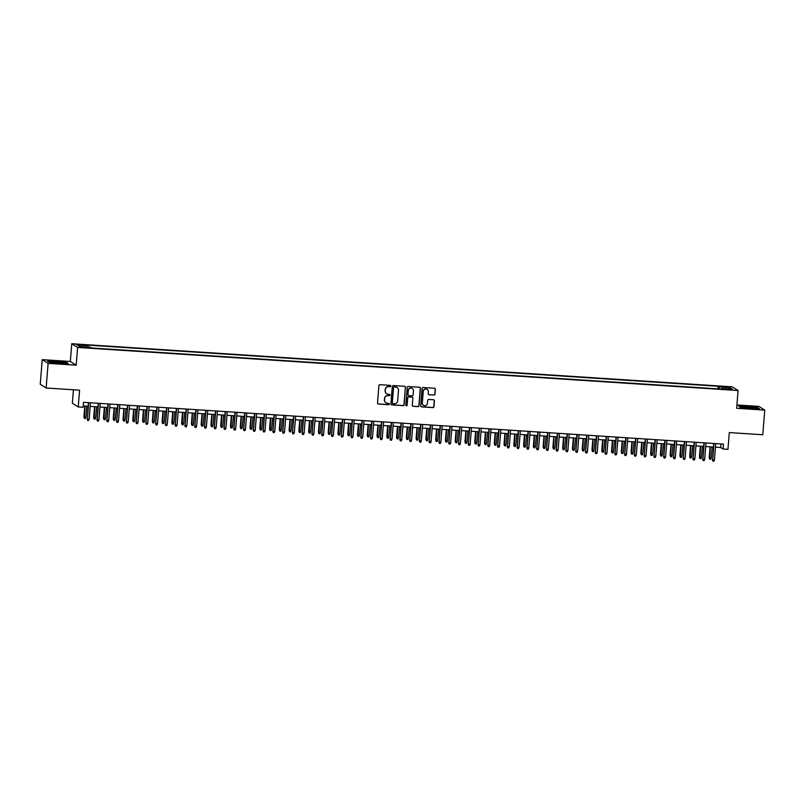 <?xml version="1.0" encoding="UTF-8"?>
<svg xmlns="http://www.w3.org/2000/svg" width="805" height="805" viewBox="0 0 805 805"><rect width="100%" height="100%" fill="white"/><g stroke="black" fill="none" stroke-linecap="round" stroke-linejoin="round"><path stroke-width="1.21" d="M390.767 386.078A0.684 0.674 122.3 0 0 390.153 385.353L379.96 384.689A0.976 0.956 122.3 0 0 378.924 385.595L377.525 403.013A0.976 0.956 122.3 0 0 378.4 404.04L388.594 404.714A0.684 0.674 122.3 0 0 389.016 403.456A0.684 0.674 122.3 0 0 388.704 403.355L387.386 403.265A3.119 3.059 122.3 0 1 384.569 399.974L384.679 398.515A3.119 3.059 122.3 0 1 388 395.627L389.318 395.708A0.684 0.674 122.3 0 0 389.741 394.45A0.684 0.674 122.3 0 0 389.429 394.349L388.111 394.269A3.119 3.059 122.3 0 1 385.293 390.968L385.404 389.519A3.119 3.059 122.3 0 1 388.724 386.621L390.043 386.712A0.684 0.674 122.3 0 0 390.767 386.078M386.611 393.756A3.119 3.059 122.3 0 1 385.132 390.868L385.243 389.419A3.119 3.059 122.3 0 1 388.563 386.521L389.882 386.611A0.684 0.674 122.3 0 0 390.375 385.414M377.887 403.848A0.976 0.956 122.3 0 0 378.249 403.939L388.433 404.613A0.684 0.674 122.3 0 0 388.926 403.406M385.887 402.762A3.119 3.059 122.3 0 1 384.408 399.874L384.518 398.415A3.119 3.059 122.3 0 1 387.839 395.527L389.157 395.607A0.684 0.674 122.3 0 0 389.65 394.41M724.792 386.561L728.475 387.135L724.792 386.561M433.935 395.074A0.976 0.956 122.3 0 0 434.972 394.168L435.364 389.278A0.976 0.956 122.3 0 0 434.479 388.252L423.168 387.507A0.976 0.956 122.3 0 0 422.132 388.413L420.723 405.831A0.976 0.956 122.3 0 0 421.609 406.867L432.919 407.602A0.976 0.956 122.3 0 0 433.965 406.696L434.438 400.789A0.976 0.956 122.3 0 0 433.553 399.763L428.713 399.451A0.976 0.956 122.3 0 0 427.676 400.357L427.435 403.275A2.606 2.556 122.3 0 1 423.48 405.318A2.606 2.556 122.3 0 1 422.313 402.943L423.229 391.482A2.606 2.556 122.3 0 1 427.183 389.439A2.606 2.556 122.3 0 1 428.361 391.814L428.21 393.726A0.976 0.956 122.3 0 0 429.085 394.752L433.774 394.973A0.976 0.956 122.3 0 0 434.811 394.068L435.203 389.177A0.976 0.956 122.3 0 0 434.841 388.342M48.109 363.347L76.193 365.178L70.327 361.475L42.232 359.644L48.109 363.347L46.127 388L79.584 390.184L78.236 406.938L83.126 407.26L83.519 402.329L723.464 444.088L723.071 449.019L727.951 449.331L729.3 432.577L762.768 434.76L764.75 410.107L758.874 406.404L736.927 404.965M76.193 365.178L77.622 347.438L738.084 390.536L736.666 408.276L764.75 410.107M405.539 387.336A0.976 0.956 122.3 0 0 404.653 386.299L393.343 385.565A0.976 0.956 122.3 0 0 392.307 386.47L390.898 403.889A0.976 0.956 122.3 0 0 391.783 404.915L403.094 405.66A0.976 0.956 122.3 0 0 404.14 404.754L405.378 387.235A0.976 0.956 122.3 0 0 405.016 386.4M408.256 386.531L419.566 387.275A0.976 0.956 122.3 0 1 420.452 388.302L419.053 405.72A0.976 0.956 122.3 0 1 418.006 406.626L413.166 406.314A0.976 0.956 122.3 0 1 412.291 405.277L412.854 398.213A0.976 0.956 122.3 0 0 411.979 397.187L408.759 396.976A0.976 0.956 122.3 0 0 407.722 397.881L407.129 405.237A0.684 0.674 122.3 0 1 406.092 405.77A0.684 0.674 122.3 0 1 405.79 405.146L407.219 387.436A0.976 0.956 122.3 0 1 408.256 386.531M46.127 388L40.25 384.287L42.232 359.644M79.886 345.053L84.616 345.124L78.9 344.429L76.324 344.49L79.886 345.053M77.622 347.438L71.746 343.725L732.218 386.823L738.084 390.536M717.969 388.865L718.181 386.259L87.021 345.073L88.137 345.778L88.238 347.146M718.181 386.259L719.288 386.953L730.034 387.658L732.449 389.187L721.703 388.483L722.81 389.187L91.659 348.002L90.552 347.297L79.806 346.603L77.391 345.073L88.137 345.778M73.446 389.781L72.359 403.235L78.236 406.938M70.327 361.475L71.746 343.725M715.464 447.167L720.686 447.51L723.071 449.019M83.227 405.921L88.117 406.233M90.18 406.374L97.888 406.877M99.951 407.008L107.659 407.511M109.722 407.642L117.429 408.145M119.492 408.286L127.2 408.789M129.263 408.92L136.971 409.423M139.024 409.554L146.741 410.057M148.794 410.198L156.512 410.701M158.565 410.832L166.283 411.335M168.336 411.466L176.054 411.969M178.106 412.11L185.824 412.613M187.877 412.744L195.595 413.247M197.648 413.388L205.366 413.891M207.418 414.022L215.136 414.525M217.189 414.656L224.907 415.159M226.96 415.3L234.678 415.803M236.73 415.933L244.438 416.437M246.501 416.567L254.209 417.071M256.272 417.211L263.98 417.715M266.042 417.845L273.75 418.348M275.813 418.479L283.521 418.982M285.584 419.123L293.292 419.626M295.355 419.757L303.062 420.26M305.125 420.391L312.833 420.894M314.896 421.035L322.604 421.538M324.667 421.669L332.374 422.172M334.427 422.303L342.145 422.806M344.198 422.947L351.916 423.45M353.969 423.581L361.687 424.084M363.739 424.225L371.457 424.728M373.51 424.859L381.228 425.362M383.281 425.493L390.999 425.996M393.051 426.137L400.769 426.64M402.822 426.771L410.54 427.274M412.593 427.405L420.311 427.908M422.363 428.049L430.081 428.552M432.134 428.683L439.842 429.186M441.905 429.317L449.613 429.82M451.675 429.961L459.383 430.464M461.446 430.595L469.154 431.098M471.217 431.228L478.925 431.732M480.988 431.872L488.695 432.376M490.758 432.506L498.466 433.01M500.529 433.14L508.237 433.643M510.3 433.784L518.007 434.287M520.07 434.418L527.778 434.921M529.831 435.062L537.549 435.565M539.602 435.696L547.32 436.199M549.372 436.33L557.09 436.833M559.143 436.974L566.861 437.477M568.914 437.608L576.632 438.111M578.684 438.242L586.402 438.745M588.455 438.886L596.173 439.389M598.226 439.52L605.944 440.023M607.996 440.154L615.714 440.657M617.767 440.798L625.475 441.301M627.538 441.432L635.246 441.935M637.308 442.066L645.016 442.569M647.079 442.71L654.787 443.213M656.85 443.344L664.558 443.847M666.621 443.978L674.328 444.481M676.391 444.622L684.099 445.125M686.162 445.256L693.87 445.759M695.933 445.9L703.64 446.403M705.703 446.534L713.411 447.037M720.978 443.927L720.686 447.51M721.703 388.483L721.532 389.097M719.439 388.966L719.288 386.953M730.034 387.658L728.897 388.956M59.64 363.437L68.184 363.498L66.413 362.381L56.098 361.204L47.555 361.153L49.326 362.27L59.64 363.437M757.656 407.481L738.799 406.253L740.57 407.37L750.884 408.548L759.427 408.598L757.626 407.833M391.26 404.724A0.976 0.956 122.3 0 0 391.622 404.814L402.943 405.559A0.976 0.956 122.3 0 0 403.979 404.653L405.378 387.235M394.289 386.984A0.684 0.674 122.3 0 0 393.565 387.618L392.327 402.913A0.684 0.674 122.3 0 0 392.951 403.627L394.339 403.718A3.119 3.059 122.3 0 0 397.65 400.83L398.495 390.375A3.119 3.059 122.3 0 0 395.678 387.074L394.128 386.883A0.684 0.674 122.3 0 0 393.404 387.517L393.565 387.618M392.558 403.476A0.684 0.674 122.3 0 1 392.166 402.812L393.404 387.517M397.016 387.487A3.119 3.059 122.3 0 0 395.517 386.974L395.678 387.074M394.128 386.883L395.517 386.974M412.653 406.112A0.976 0.956 122.3 0 0 413.005 406.213L417.855 406.525A0.976 0.956 122.3 0 0 418.892 405.619L420.291 388.201A0.976 0.956 122.3 0 0 419.928 387.376M412.331 397.288A0.976 0.956 122.3 0 0 411.818 397.086L408.598 396.875A0.976 0.956 122.3 0 0 407.561 397.781L407.129 405.237M406.022 405.71A0.684 0.674 122.3 0 0 406.978 405.136M413.448 390.888A2.606 2.556 122.3 0 0 412.271 388.513A2.606 2.556 122.3 0 0 408.316 390.556L407.994 394.591A0.976 0.956 122.3 0 0 408.87 395.627L412.079 395.829A0.976 0.956 122.3 0 0 413.116 394.923L413.448 390.888M412.19 388.463A2.606 2.556 122.3 0 0 408.155 390.455L408.316 390.556M408.346 395.426A0.976 0.956 122.3 0 1 407.833 394.49L408.155 390.455M428.572 394.561A0.976 0.956 122.3 0 0 428.934 394.651L433.774 394.973M427.113 389.389A2.606 2.556 122.3 0 0 423.068 391.381L423.229 391.482M423.4 405.267A2.606 2.556 122.3 0 1 422.152 402.842L423.068 391.381M421.085 406.666A0.976 0.956 122.3 0 0 421.448 406.767L432.768 407.501A0.976 0.956 122.3 0 0 433.804 406.595L434.277 400.689A0.976 0.956 122.3 0 0 433.915 399.864M85.964 417.252L85.41 418.469L84.434 418.409L83.921 416.96L85.964 417.252L86.859 406.153M84.434 418.409L85.099 406.042M83.921 416.96L84.797 406.022M88.409 402.651L87.383 419.143L88.711 402.671M89.144 419.254L88.58 420.472L87.604 420.411L87.383 419.143L89.144 419.254L90.462 402.782M87.604 420.411L87.101 418.962M56.823 361.868A6.45 0.574 4.6 0 0 51.49 362.099A6.45 0.574 4.6 0 0 58.886 363.176A6.45 0.574 4.6 0 0 64.209 363.125A6.45 0.574 4.6 0 0 56.823 361.868M47.928 361.385L56.139 361.435L66.131 362.572L67.59 363.498M743.075 406.938A6.45 0.574 4.6 0 0 742.733 407.199A6.45 0.574 4.6 0 0 748.409 408.145A6.45 0.574 4.6 0 0 755.11 408.306A6.45 0.574 4.6 0 0 755.442 408.226A6.45 0.574 4.6 0 0 750.763 407.199A6.45 0.574 4.6 0 0 743.075 406.938M739.171 406.485L747.382 406.545L757.374 407.682L758.823 408.598M95.735 417.886L95.181 419.103L94.205 419.043L93.692 417.594L95.735 417.886L96.63 406.787M94.205 419.043L94.869 406.676M93.692 417.594L94.567 406.656M105.505 418.53L104.952 419.747L103.976 419.677L103.463 418.228L105.505 418.53L106.401 407.431M103.976 419.677L104.64 407.31M103.463 418.228L104.338 407.29M115.276 419.164L114.723 420.381L113.736 420.321L113.233 418.872L115.276 419.164L116.172 408.065M113.736 420.321L114.411 407.954M113.233 418.872L114.109 407.934M125.047 419.797L124.493 421.015L123.507 420.955L123.004 419.506L125.047 419.797L125.942 408.709M123.507 420.955L124.181 408.588M123.004 419.506L123.879 408.568M98.18 403.285L97.153 419.777L98.482 403.305M98.914 419.898L98.351 421.106L97.375 421.045L97.153 419.777L98.914 419.898L100.233 403.416M97.375 421.045L96.862 419.596M107.951 403.919L106.924 420.421L108.252 403.939M108.685 420.532L108.122 421.75L107.146 421.689L106.924 420.421L108.685 420.532L110.003 404.06M107.146 421.689L106.632 420.24M117.721 404.563L116.695 421.055L118.023 404.583M118.456 421.166L117.892 422.384L116.916 422.323L116.695 421.055L118.456 421.166L119.774 404.694M116.916 422.323L116.403 420.874M127.492 405.197L126.466 421.689L127.784 405.217M128.226 421.81L127.663 423.028L126.687 422.957L126.466 421.689L128.226 421.81L129.545 405.328M126.687 422.957L126.174 421.508M134.817 420.441L134.254 421.659L133.278 421.589L132.775 420.14L134.817 420.441L135.713 409.343M133.278 421.589L133.952 409.222M132.775 420.14L133.65 409.212M137.263 405.831L136.236 422.333L137.554 405.851M137.987 422.444L137.434 423.661L136.458 423.601L136.236 422.333L137.987 422.444L139.315 405.972M136.458 423.601L135.944 422.152M144.588 421.075L144.025 422.293L143.049 422.233L142.545 420.784L144.588 421.075L145.484 409.976M143.049 422.233L143.723 409.866M142.545 420.784L143.421 409.846M154.359 421.719L153.795 422.927L152.819 422.867L152.316 421.418L154.359 421.719L155.254 410.62M152.819 422.867L153.493 410.5M152.316 421.418L153.192 410.48M164.129 422.353L163.566 423.571L162.59 423.5L162.087 422.062L164.129 422.353L165.015 411.254M162.59 423.5L163.264 411.144M162.087 422.062L162.962 411.124M173.9 422.987L173.337 424.205L172.361 424.144L171.857 422.695L173.9 422.987L174.786 411.888M172.361 424.144L173.035 411.778M171.857 422.695L172.733 411.758M183.671 423.631L183.107 424.839L182.131 424.778L181.618 423.329L183.671 423.631L184.556 412.532M182.131 424.778L182.805 412.412M181.618 423.329L182.504 412.391M147.033 406.475L146.007 422.967L147.325 406.495M147.758 423.078L147.204 424.295L146.228 424.235L146.007 422.967L147.758 423.078L149.086 406.606M146.228 424.235L145.715 422.786M156.804 407.109L155.778 423.601L157.096 407.129M157.528 423.722L156.975 424.939L155.999 424.869L155.778 423.601L157.528 423.722L158.857 407.25M155.999 424.869L155.486 423.42M166.575 407.753L165.548 424.245L166.866 407.763M167.299 424.356L166.746 425.573L165.77 425.513L165.548 424.245L167.299 424.356L168.627 407.883M165.77 425.513L165.256 424.064M176.345 408.387L175.309 424.879L176.637 408.407M177.07 424.99L176.516 426.207L175.54 426.147L175.309 424.879L177.07 424.99L178.398 408.517M175.54 426.147L175.027 424.698M186.106 409.021L185.08 425.513L186.408 409.041M186.841 425.634L186.287 426.851L185.311 426.781L185.08 425.513L186.841 425.634L188.169 409.161M185.311 426.781L184.798 425.332M193.442 424.265L192.878 425.483L191.902 425.412L191.389 423.973L193.442 424.265L194.327 413.166M191.902 425.412L192.576 413.056M191.389 423.973L192.274 413.035M195.877 409.665L194.85 426.157L196.179 409.685M196.611 426.268L196.058 427.485L195.082 427.425L194.85 426.157L196.611 426.268L197.939 409.795M195.082 427.425L194.569 425.976M203.212 424.899L202.649 426.117L201.673 426.056L201.159 424.607L203.212 424.899L204.098 413.8M201.673 426.056L202.337 413.69M201.159 424.607L202.045 413.669M205.647 410.298L204.621 426.791L205.949 410.319M206.382 426.912L205.828 428.119L204.852 428.059L204.621 426.791L206.382 426.912L207.71 410.429M204.852 428.059L204.339 426.61M212.973 425.543L212.419 426.751L211.443 426.69L210.93 425.241L212.973 425.543L213.868 414.444M211.443 426.69L212.107 414.323M210.93 425.241L211.816 414.303M215.418 410.932L214.392 427.425L215.72 410.952M216.153 427.546L215.599 428.763L214.623 428.693L214.392 427.425L216.153 427.546L217.481 411.073M214.623 428.693L214.11 427.254M222.744 426.177L222.19 427.395L221.214 427.324L220.701 425.885L222.744 426.177L223.639 415.078M221.214 427.324L221.878 414.967M220.701 425.885L221.586 414.947M225.189 411.576L224.162 428.069L225.491 411.597M225.923 428.18L225.37 429.397L224.394 429.337L224.162 428.069L225.923 428.18L227.252 411.707M224.394 429.337L223.881 427.888M232.514 426.811L231.961 428.029L230.985 427.968L230.472 426.519L232.514 426.811L233.41 415.712M230.985 427.968L231.649 415.601M230.472 426.519L231.357 415.581M234.959 412.21L233.933 428.703L235.261 412.23M235.694 428.824L235.141 430.031L234.154 429.971L233.933 428.703L235.694 428.824L237.022 412.341M234.154 429.971L233.651 428.522M242.285 427.455L241.731 428.673L240.755 428.602L240.242 427.153L242.285 427.455L243.18 416.356M240.755 428.602L241.419 416.235M240.242 427.153L241.128 416.215M244.73 412.844L243.704 429.347L245.032 412.864M245.465 429.457L244.901 430.675L243.925 430.605L243.704 429.347L245.465 429.457L246.793 412.985M243.925 430.605L243.422 429.166M252.056 428.089L251.502 429.307L250.526 429.246L250.013 427.797L252.056 428.089L252.951 416.99M250.526 429.246L251.19 416.879M250.013 427.797L250.898 416.859M261.826 428.723L261.273 429.94L260.297 429.88L259.784 428.431L261.826 428.723L262.722 417.624M260.297 429.88L260.961 417.513M259.784 428.431L260.659 417.493M271.597 429.367L271.044 430.584L270.067 430.514L269.554 429.065L271.597 429.367L272.493 418.268M270.067 430.514L270.732 418.147M269.554 429.065L270.43 418.127M281.368 430.001L280.814 431.218L279.838 431.158L279.325 429.709L281.368 430.001L282.263 418.902M279.838 431.158L280.502 418.791M279.325 429.709L280.2 418.771M291.138 430.635L290.585 431.852L289.609 431.792L289.096 430.343L291.138 430.635L292.034 419.546M289.609 431.792L290.273 419.425M289.096 430.343L289.971 419.405M300.909 431.279L300.356 432.496L299.38 432.426L298.866 430.977L300.909 431.279L301.805 420.18M299.38 432.426L300.044 420.059M298.866 430.977L299.742 420.049M310.68 431.913L310.126 433.13L309.14 433.07L308.637 431.621L310.68 431.913L311.575 420.814M309.14 433.07L309.814 420.703M308.637 431.621L309.512 420.683M320.45 432.557L319.897 433.764L318.911 433.704L318.408 432.255L320.45 432.557L321.346 421.458M318.911 433.704L319.585 421.337M318.408 432.255L319.283 421.317M330.221 433.191L329.658 434.408L328.682 434.338L328.178 432.899L330.221 433.191L331.117 422.092M328.682 434.338L329.356 421.981M328.178 432.899L329.054 421.961M339.992 433.825L339.428 435.042L338.452 434.982L337.949 433.533L339.992 433.825L340.887 422.726M338.452 434.982L339.126 422.615M337.949 433.533L338.825 422.595M349.762 434.469L349.199 435.676L348.223 435.616L347.72 434.167L349.762 434.469L350.658 423.37M348.223 435.616L348.897 423.249M347.72 434.167L348.595 423.229M359.533 435.103L358.97 436.32L357.994 436.25L357.49 434.811L359.533 435.103L360.419 424.004M357.994 436.25L358.668 423.893M357.49 434.811L358.366 423.873M369.304 435.736L368.74 436.954L367.764 436.894L367.251 435.445L369.304 435.736L370.189 424.638M367.764 436.894L368.438 424.527M367.251 435.445L368.137 424.507M379.075 436.38L378.511 437.588L377.535 437.528L377.022 436.079L379.075 436.38L379.96 425.282M377.535 437.528L378.209 425.161M377.022 436.079L377.907 425.141M388.845 437.014L388.282 438.232L387.306 438.172L386.792 436.723L388.845 437.014L389.731 425.915M387.306 438.172L387.98 425.805M386.792 436.723L387.678 425.785M398.616 437.648L398.052 438.866L397.076 438.805L396.563 437.357L398.616 437.648L399.501 426.549M397.076 438.805L397.74 426.439M396.563 437.357L397.449 426.419M408.377 438.292L407.823 439.51L406.847 439.439L406.334 437.99L408.377 438.292L409.272 427.193M406.847 439.439L407.511 427.073M406.334 437.99L407.219 427.053M418.147 438.926L417.594 440.144L416.618 440.083L416.105 438.634L418.147 438.926L419.043 427.827M416.618 440.083L417.282 427.717M416.105 438.634L416.99 427.697M254.501 413.488L253.474 429.981L254.803 413.508M255.235 430.091L254.672 431.309L253.696 431.249L253.474 429.981L255.235 430.091L256.564 413.619M253.696 431.249L253.193 429.8M264.271 414.122L263.245 430.615L264.573 414.142M265.006 430.735L264.443 431.943L263.466 431.883L263.245 430.615L265.006 430.735L266.334 414.253M263.466 431.883L262.963 430.434M274.042 414.756L273.016 431.259L274.344 414.776M274.777 431.369L274.213 432.587L273.237 432.526L273.016 431.259L274.777 431.369L276.095 414.897M273.237 432.526L272.734 431.078M283.813 415.4L282.786 431.893L284.115 415.42M284.547 432.003L283.984 433.221L283.008 433.16L282.786 431.893L284.547 432.003L285.866 415.531M283.008 433.16L282.505 431.711M293.584 416.034L292.557 432.526L293.885 416.054M294.318 432.647L293.755 433.865L292.779 433.794L292.557 432.526L294.318 432.647L295.636 416.165M292.779 433.794L292.265 432.345M303.354 416.668L302.328 433.171L303.656 416.688M304.089 433.281L303.525 434.499L302.549 434.438L302.328 433.171L304.089 433.281L305.407 416.809M302.549 434.438L302.036 432.989M313.125 417.312L312.099 433.804L313.417 417.332M313.859 433.915L313.296 435.133L312.32 435.072L312.099 433.804L313.859 433.915L315.178 417.443M312.32 435.072L311.807 433.623M322.896 417.946L321.869 434.438L323.187 417.966M323.62 434.559L323.067 435.777L322.091 435.706L321.869 434.438L323.62 434.559L324.948 418.087M322.091 435.706L321.577 434.257M332.666 418.59L331.64 435.082L332.958 418.6M333.391 435.193L332.837 436.411L331.861 436.35L331.64 435.082L333.391 435.193L334.719 418.721M331.861 436.35L331.348 434.901M342.437 419.224L341.411 435.716L342.729 419.244M343.161 435.827L342.608 437.045L341.632 436.984L341.411 435.716L343.161 435.827L344.49 419.355M341.632 436.984L341.119 435.535M352.208 419.858L351.181 436.35L352.499 419.878M352.932 436.471L352.379 437.689L351.403 437.618L351.181 436.35L352.932 436.471L354.26 419.999M351.403 437.618L350.889 436.169M361.978 420.502L360.952 436.994L362.27 420.522M362.703 437.105L362.149 438.323L361.173 438.262L360.952 436.994L362.703 437.105L364.031 420.633M361.173 438.262L360.66 436.813M371.749 421.136L370.713 437.628L372.041 421.156M372.474 437.749L371.92 438.956L370.944 438.896L370.713 437.628L372.474 437.749L373.802 421.267M370.944 438.896L370.431 437.447M381.51 421.77L380.483 438.262L381.812 421.79M382.244 438.383L381.691 439.6L380.715 439.53L380.483 438.262L382.244 438.383L383.572 421.911M380.715 439.53L380.202 438.091M391.28 422.414L390.254 438.906L391.582 422.434M392.015 439.017L391.461 440.234L390.485 440.174L390.254 438.906L392.015 439.017L393.343 422.545M390.485 440.174L389.972 438.725M401.051 423.048L400.025 439.54L401.353 423.068M401.786 439.661L401.232 440.868L400.256 440.808L400.025 439.54L401.786 439.661L403.114 423.178M400.256 440.808L399.743 439.359M410.822 423.682L409.795 440.184L411.124 423.702M411.556 440.295L411.003 441.512L410.027 441.442L409.795 440.184L411.556 440.295L412.885 423.822M410.027 441.442L409.514 440.003M420.592 424.326L419.566 440.818L420.894 424.346M421.327 440.929L420.774 442.146L419.787 442.086L419.566 440.818L421.327 440.929L422.655 424.456M419.787 442.086L419.284 440.637M427.918 439.56L427.364 440.778L426.388 440.717L425.875 439.268L427.918 439.56L428.813 428.461M426.388 440.717L427.053 428.351M425.875 439.268L426.761 428.33M437.689 440.204L437.135 441.422L436.159 441.351L435.646 439.902L437.689 440.204L438.584 429.105M436.159 441.351L436.823 428.985M435.646 439.902L436.531 428.964M447.459 440.838L446.906 442.056L445.93 441.995L445.417 440.546L447.459 440.838L448.355 429.739M445.93 441.995L446.594 429.629M445.417 440.546L446.302 429.608M457.23 441.472L456.677 442.69L455.7 442.629L455.187 441.18L457.23 441.472L458.125 430.383M455.7 442.629L456.365 430.262M455.187 441.18L456.063 430.242M467.001 442.116L466.447 443.334L465.471 443.263L464.958 441.814L467.001 442.116L467.896 431.017M465.471 443.263L466.135 430.896M464.958 441.814L465.833 430.886M476.771 442.75L476.218 443.968L475.242 443.907L474.729 442.458L476.771 442.75L477.667 431.651M475.242 443.907L475.906 431.54M474.729 442.458L475.604 431.52M486.542 443.394L485.989 444.601L485.013 444.541L484.499 443.092L486.542 443.394L487.438 432.295M485.013 444.541L485.677 432.174M484.499 443.092L485.375 432.154M496.313 444.028L495.759 445.246L494.783 445.175L494.27 443.736L496.313 444.028L497.208 432.929M494.783 445.175L495.447 432.818M494.27 443.736L495.145 432.798M506.083 444.662L505.53 445.879L504.544 445.819L504.041 444.37L506.083 444.662L506.979 433.563M504.544 445.819L505.218 433.452M504.041 444.37L504.916 433.432M515.854 445.306L515.291 446.513L514.315 446.453L513.811 445.004L515.854 445.306L516.75 434.207M514.315 446.453L514.989 434.086M513.811 445.004L514.687 434.066M430.363 424.96L429.337 441.452L430.665 424.98M431.098 441.573L430.544 442.79L429.558 442.72L429.337 441.452L431.098 441.573L432.426 425.09M429.558 442.72L429.055 441.271M440.134 425.593L439.107 442.096L440.436 425.614M440.868 442.207L440.305 443.424L439.329 443.364L439.107 442.096L440.868 442.207L442.197 425.734M439.329 443.364L438.826 441.915M449.904 426.237L448.878 442.73L450.206 426.258M450.639 442.841L450.076 444.058L449.099 443.998L448.878 442.73L450.639 442.841L451.967 426.368M449.099 443.998L448.596 442.549M459.675 426.871L458.649 443.364L459.977 426.892M460.41 443.485L459.846 444.702L458.87 444.632L458.649 443.364L460.41 443.485L461.738 427.002M458.87 444.632L458.367 443.183M469.446 427.515L468.419 444.008L469.748 427.525M470.18 444.119L469.617 445.336L468.641 445.276L468.419 444.008L470.18 444.119L471.499 427.646M468.641 445.276L468.138 443.827M479.217 428.149L478.19 444.642L479.518 428.169M479.951 444.752L479.388 445.97L478.412 445.91L478.19 444.642L479.951 444.752L481.269 428.28M478.412 445.91L477.898 444.461M488.987 428.783L487.961 445.276L489.289 428.803M489.722 445.396L489.158 446.614L488.182 446.544L487.961 445.276L489.722 445.396L491.04 428.924M488.182 446.544L487.669 445.095M498.758 429.427L497.732 445.92L499.06 429.437M499.492 446.03L498.929 447.248L497.953 447.188L497.732 445.92L499.492 446.03L500.811 429.558M497.953 447.188L497.44 445.739M508.529 430.061L507.502 446.554L508.82 430.081M509.263 446.664L508.7 447.882L507.724 447.822L507.502 446.554L509.263 446.664L510.581 430.192M507.724 447.822L507.21 446.373M518.299 430.695L517.273 447.188L518.591 430.715M519.024 447.308L518.47 448.526L517.494 448.455L517.273 447.188L519.024 447.308L520.352 430.836M517.494 448.455L516.981 447.017M525.625 445.94L525.061 447.157L524.085 447.087L523.582 445.648L525.625 445.94L526.52 434.841M524.085 447.087L524.759 434.73M523.582 445.648L524.458 434.71M528.07 431.339L527.044 447.832L528.362 431.359M528.794 447.942L528.241 449.16L527.265 449.099L527.044 447.832L528.794 447.942L530.123 431.47M527.265 449.099L526.752 447.65M535.395 446.574L534.832 447.791L533.856 447.731L533.353 446.282L535.395 446.574L536.291 435.475M533.856 447.731L534.53 435.364M533.353 446.282L534.228 435.344M545.166 447.218L544.603 448.425L543.627 448.365L543.123 446.916L545.166 447.218L546.052 436.119M543.627 448.365L544.301 435.998M543.123 446.916L543.999 435.978M554.937 447.852L554.373 449.069L553.397 449.009L552.894 447.56L554.937 447.852L555.822 436.753M553.397 449.009L554.071 436.642M552.894 447.56L553.77 436.622M564.708 448.486L564.144 449.703L563.168 449.643L562.655 448.194L564.708 448.486L565.593 437.387M563.168 449.643L563.842 437.276M562.655 448.194L563.54 437.256M574.478 449.13L573.915 450.347L572.939 450.277L572.425 448.828L574.478 449.13L575.364 438.031M572.939 450.277L573.613 437.91M572.425 448.828L573.311 437.89M584.249 449.764L583.685 450.981L582.709 450.921L582.196 449.472L584.249 449.764L585.134 438.665M582.709 450.921L583.384 438.554M582.196 449.472L583.082 438.534M594.01 450.398L593.456 451.615L592.48 451.555L591.967 450.106L594.01 450.398L594.905 439.299M592.48 451.555L593.144 439.188M591.967 450.106L592.852 439.168M603.78 451.042L603.227 452.259L602.251 452.189L601.738 450.74L603.78 451.042L604.676 439.943M602.251 452.189L602.915 439.822M601.738 450.74L602.623 439.812M613.551 451.675L612.997 452.893L612.021 452.833L611.508 451.384L613.551 451.675L614.446 440.577M612.021 452.833L612.686 440.466M611.508 451.384L612.394 440.446M623.322 452.309L622.768 453.527L621.792 453.467L621.279 452.018L623.322 452.309L624.217 441.221M621.792 453.467L622.456 441.1M621.279 452.018L622.164 441.08M537.841 431.973L536.814 448.466L538.132 431.993M538.565 448.586L538.012 449.794L537.036 449.733L536.814 448.466L538.565 448.586L539.893 432.104M537.036 449.733L536.522 448.284M547.611 432.607L546.585 449.099L547.903 432.627M548.336 449.22L547.782 450.438L546.806 450.367L546.585 449.099L548.336 449.22L549.664 432.748M546.806 450.367L546.293 448.928M557.382 433.251L556.346 449.743L557.674 433.271M558.106 449.854L557.553 451.072L556.577 451.011L556.346 449.743L558.106 449.854L559.435 433.382M556.577 451.011L556.064 449.562M567.143 433.885L566.116 450.377L567.445 433.905M567.877 450.498L567.324 451.706L566.348 451.645L566.116 450.377L567.877 450.498L569.205 434.016M566.348 451.645L565.835 450.196M576.913 434.519L575.887 451.021L577.215 434.539M577.648 451.132L577.094 452.35L576.118 452.279L575.887 451.021L577.648 451.132L578.976 434.66M576.118 452.279L575.605 450.84M586.684 435.163L585.658 451.655L586.986 435.183M587.419 451.766L586.865 452.984L585.889 452.923L585.658 451.655L587.419 451.766L588.747 435.294M585.889 452.923L585.376 451.474M596.455 435.797L595.428 452.289L596.757 435.817M597.189 452.41L596.636 453.628L595.66 453.557L595.428 452.289L597.189 452.41L598.518 435.928M595.66 453.557L595.147 452.108M606.225 436.431L605.199 452.933L606.527 436.451M606.96 453.044L606.407 454.262L605.43 454.201L605.199 452.933L606.96 453.044L608.288 436.572M605.43 454.201L604.917 452.752M615.996 437.075L614.97 453.567L616.298 437.095M616.731 453.678L616.177 454.895L615.191 454.835L614.97 453.567L616.731 453.678L618.059 437.206M615.191 454.835L614.688 453.386M625.767 437.709L624.74 454.201L626.069 437.729M626.501 454.322L625.948 455.539L624.962 455.469L624.74 454.201L626.501 454.322L627.83 437.84M624.962 455.469L624.459 454.02M633.092 452.953L632.539 454.171L631.563 454.101L631.05 452.651L633.092 452.953L633.988 441.854M631.563 454.101L632.227 441.734M631.05 452.651L631.935 441.724M635.537 438.353L634.511 454.845L635.839 438.363M636.272 454.956L635.709 456.173L634.732 456.113L634.511 454.845L636.272 454.956L637.6 438.484M634.732 456.113L634.229 454.664M642.863 453.587L642.31 454.805L641.333 454.745L640.82 453.296L642.863 453.587L643.759 442.488M641.333 454.745L641.998 442.378M640.82 453.296L641.706 442.358M645.308 438.987L644.282 455.479L645.61 439.007M646.043 455.59L645.479 456.807L644.503 456.747L644.282 455.479L646.043 455.59L647.371 439.117M644.503 456.747L644 455.298M652.634 454.231L652.08 455.439L651.104 455.378L650.591 453.929L652.634 454.231L653.529 443.132M651.104 455.378L651.768 443.012M650.591 453.929L651.466 442.992M655.079 439.621L654.052 456.113L655.381 439.641M655.813 456.234L655.25 457.451L654.274 457.381L654.052 456.113L655.813 456.234L657.132 439.761M654.274 457.381L653.771 455.932M662.404 454.865L661.851 456.083L660.875 456.012L660.362 454.573L662.404 454.865L663.3 443.766M660.875 456.012L661.539 443.656M660.362 454.573L661.237 443.636M664.85 440.265L663.823 456.757L665.151 440.285M665.584 456.868L665.021 458.085L664.044 458.025L663.823 456.757L665.584 456.868L666.902 440.395M664.044 458.025L663.541 456.576M672.175 455.499L671.622 456.717L670.646 456.656L670.132 455.207L672.175 455.499L673.071 444.4M670.646 456.656L671.31 444.29M670.132 455.207L671.008 444.269M674.62 440.899L673.594 457.391L674.922 440.919M675.355 457.502L674.791 458.719L673.815 458.659L673.594 457.391L675.355 457.502L676.673 441.029M673.815 458.659L673.302 457.21M681.946 456.143L681.392 457.351L680.416 457.29L679.903 455.841L681.946 456.143L682.841 445.044M680.416 457.29L681.08 444.924M679.903 455.841L680.778 444.903M684.391 441.532L683.365 458.025L684.693 441.553M685.125 458.146L684.562 459.363L683.586 459.293L683.365 458.025L685.125 458.146L686.444 441.673M683.586 459.293L683.073 457.854M691.716 456.777L691.163 457.995L690.177 457.924L689.674 456.485L691.716 456.777L692.612 445.678M690.177 457.924L690.851 445.568M689.674 456.485L690.549 445.547M701.487 457.411L700.934 458.629L699.948 458.568L699.444 457.119L701.487 457.411L702.383 446.312M699.948 458.568L700.622 446.201M699.444 457.119L700.32 446.181M711.258 458.055L710.694 459.263L709.718 459.202L709.215 457.753L711.258 458.055L712.153 446.956M709.718 459.202L710.392 446.835M709.215 457.753L710.091 446.815M694.162 442.176L693.135 458.669L694.463 442.197M694.896 458.78L694.333 459.997L693.357 459.937L693.135 458.669L694.896 458.78L696.214 442.307M693.357 459.937L692.843 458.488M703.932 442.81L702.906 459.303L704.224 442.831M704.667 459.424L704.103 460.631L703.127 460.571L702.906 459.303L704.667 459.424L705.985 442.941M703.127 460.571L702.614 459.122M713.703 443.444L712.677 459.947L713.995 443.464M714.427 460.058L713.874 461.275L712.898 461.205L712.677 459.947L714.427 460.058L715.756 443.585M712.898 461.205L712.385 459.766M78.86 344.963L78.9 344.429M81.013 345.124L81.053 344.57"/></g></svg>
